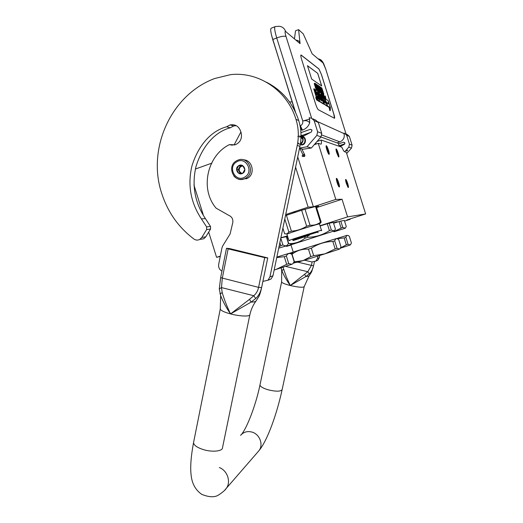 <?xml version="1.0" encoding="UTF-8"?>
<svg xmlns="http://www.w3.org/2000/svg" width="523" height="523" viewBox="0 0 523 523"><rect width="100%" height="100%" fill="white"/><g stroke="black" fill="none" stroke-linecap="round" stroke-linejoin="round"><path stroke-width="0.78" d="M316.35 206.768L318.592 206.14L316.408 206.964M292.828 212.881L295.456 212.135L292.828 212.881M211.985 163.104L195.36 169.047M320.926 136.98L338.322 143.348L339.257 146.322M347.573 216.895L342.042 199.25L335.825 199.433L318.232 143.309L320.808 144.139C321.54 144.27 321.658 142.91 321.168 140.04L341.885 147.231C343.036 149.924 343.899 151.422 344.487 151.729L346.324 152.317L365.636 213.94L347.573 216.895L320.024 225.727M350.011 218.934L350.142 219.333L346.86 219.941L365.636 213.94M344.559 221.111L350.142 219.333M220.307 256.133L216.587 257.329L220.242 256.466M216.587 257.329L208.684 232.114M203.153 214.456L193.922 184.998M335.825 199.433L313.375 206.801L308.132 207.167L295.593 167.151M308.132 207.167L285.721 214.535M313.375 206.801L297.731 156.874M301.353 138.17L302.033 138.334M301.464 138.131L302.889 137.994M318.232 143.309L314.212 144.721M315.134 143.662L314.761 144.087M337.368 145.662L336.982 145.531M315.97 144.106L315.84 142.844M338.682 182.756C337.616 179.611 336.851 178.18 336.387 178.448L337.119 182.619L338.858 186.678C339.715 187.496 339.656 186.188 338.682 182.756C339.499 185.534 339.669 186.959 339.198 187.018C338.629 186.58 337.936 185.109 337.119 182.619C336.302 179.834 336.126 178.408 336.596 178.35L338.682 182.756M328.509 150.304C327.398 147.035 326.607 145.544 326.123 145.819L326.836 149.807L328.673 154.063C329.51 154.867 329.451 153.612 328.509 150.304C329.3 152.971 329.464 154.337 329.013 154.396C328.424 153.939 327.699 152.409 326.836 149.807C326.045 147.133 325.881 145.767 326.326 145.708C326.927 146.172 327.653 147.702 328.509 150.304M347.71 183.547C346.736 180.651 346.043 179.304 345.631 179.507L346.344 183.429L347.978 187.273C348.704 187.947 348.612 186.704 347.71 183.547C348.475 186.142 348.651 187.476 348.253 187.548L346.344 183.429C345.572 180.834 345.396 179.5 345.795 179.435L347.71 183.547M338.185 153.167C337.172 150.16 336.452 148.761 336.028 148.97L336.72 152.736L338.44 156.75C339.146 157.416 339.067 156.22 338.185 153.167C338.93 155.664 339.1 156.946 338.714 157.018L336.72 152.736C335.982 150.238 335.805 148.95 336.197 148.885L338.185 153.167M324.652 224.491L320.481 225.701L324.652 224.491M333.458 222.805L337.165 221.726L333.504 222.948M287.454 235.899L280.89 237.743M342.042 199.25L316.605 207.585M321.168 140.04L317.003 141.504M336.341 179.154L338.048 182.926L338.714 186.463M326.091 146.525L327.869 150.454L328.522 153.84M345.598 180.232L347.122 183.71L347.782 186.973M336.008 149.696L337.596 153.317L338.237 156.442M295.587 112.399L272.751 39.526C270.541 32.106 270.13 28.288 271.502 28.092L274.902 26.732M272.751 39.526L276.726 37.95L302.758 121.016L309.577 119.12L309.681 122.781C308.034 120.8 305.726 120.212 302.758 121.016C303.059 123.16 302.281 124.749 300.418 125.788L302.405 130.077L301.836 130.286L300.365 127.481M309.681 122.781C308.446 126.429 306.02 128.861 302.405 130.077M309.577 119.12L309.139 117.721L311.447 118.165L314.133 120.604L317.624 131.731L316.846 135.405L307.008 146.78L299.561 148.074M345.664 133.796L347.233 134.509L349.371 136.438L352.116 145.204L351.489 148.094L348.802 147.113L344.677 151.788M348.802 147.113L349.442 144.165L346.638 135.209L344.461 133.247L343.905 133.136L344.049 133.607L318.062 121.846M337.041 142.877L339.891 141.883C343.461 140.229 344.847 137.471 344.049 133.607M340.015 146.584L344.356 144.348L344.873 142.871L343.519 142.191L338.505 143.936M310.525 132.43L302.072 135.444M312.931 118.845L315.715 120.113L318.337 122.493L321.737 133.339L320.985 136.921L311.368 148.002L303.065 149.218L299.516 148.297M300.653 129.508L301.189 129.318M300.274 144.518C303.131 142.498 303.85 139.883 302.425 136.693L311.368 131.992L312.002 130.155L310.329 129.312L300.941 132.665M344.886 143.773L339.087 145.786M351.489 148.094L346.703 153.514M321.501 74.652L318.971 68.977L301.058 54.967C300.568 55.039 300.777 56.576 301.673 59.583L315.487 103.659C316.605 107.038 317.553 109.072 318.337 109.758L334.439 118.263C334.857 118.178 334.642 116.701 333.779 113.831L321.501 74.652L318.925 68.997L300.928 54.98M295.868 40.094C298.522 40.408 299.927 41.592 300.084 43.644L298.587 29.615L303.268 33.89L312.139 53.791L323.057 62.982L325.679 68.958L346.049 133.973L325.679 68.958M307.008 146.78L310.878 147.865M334.504 118.276L333.733 113.851L321.455 74.671M298.587 29.615L295.515 30.831L294.456 38.905M316.284 97.01L315.807 97.18L315.984 98.501L316.827 100.161M317.226 100.017L318.814 101.377L319.344 101.181L316.474 91.865L317.912 93.042L318.69 95.539L317.879 95.042L319.926 99.481L319.03 99.226L319.71 101.397L323.691 103.724L322.161 98.402L320.919 96.918L320.037 94.114L321.41 95.245L324.332 104.103L327.019 105.672L326.908 104.894L323.75 94.826L323.338 94.565L324.835 99.337L323.894 98.755L324.541 100.808L325.476 101.37L326.064 103.417L324.796 102.665L321.991 93.695L321.573 93.427L323.083 98.252L322.534 97.912L320.834 92.957L319.063 91.819L320.802 97.808L322.031 99.285L322.658 101.116L321.338 100.599L318.03 91.152L320.906 100.344L320.475 100.083L317.402 90.754L315.546 89.564L316.938 94.46L316.487 94.179L314.264 88.733L317.611 99.409L318.089 100.449L319.344 101.181M314.264 88.733L313.735 88.936L316.265 97.01M315.513 89.59L314.977 89.851M320.861 99.076L321.521 99.475L322.063 101.031M324.332 101.168L324.973 101.554L325.437 103.044M323.338 94.565L322.841 94.748L324.142 98.906M323.541 103.783L326.548 105.836M320.174 94.709L320.73 95.062L321.475 97.258M319.089 101.279L323.214 103.894M318.174 97.455L318.84 97.853L319.324 99.396M316.611 92.473L317.213 92.852L317.971 95.101M326.999 106.071L329.098 107.359L329.817 110.641L330.307 110.464L330.359 107.601L328.156 100.573L328.915 104.051L326.829 102.796L327.516 105.966L329.595 107.182L330.307 110.464M326.823 105.744L327.431 105.914L326.666 102.371L328.745 103.632L328.071 100.521L325.986 99.22L325.293 96.016L325.201 98.808L327.431 105.914M325.293 96.016L324.796 96.193L324.737 97.978M322.547 93.342L323.345 94.258L323.842 94.075L321.822 87.91L322.671 92.179L323.842 94.075M321.822 87.91L321.318 88.099L322.07 90.492M321.364 91.61L321.521 92.048M321.841 92.963L322.148 93.493L323.037 93.14M320.71 92.447L321.514 93.081L322.018 92.898L319.651 86.439L321.266 92.408L322.018 92.898M319.821 91.871L320.599 92.493L321.102 92.303L319.161 86.112L318.429 85.615L319.291 86.818L319.952 88.93L319.422 88.583L320.736 91.433L320.128 91.041L320.377 91.832L321.102 92.303M319.631 89.871L320.056 91.067M318.723 86.968L319.291 88.629M319.35 91.348L319.703 91.917L320.213 91.728L318.265 85.504L319.847 90.858L317.441 84.942L319.403 91.205L317.853 85.962L320.213 91.728M318.84 91.244L319.52 91.283M317.892 90.629L318.723 91.283L319.239 91.094L316.814 84.523L318.455 90.59L319.239 91.094M316.971 90.034L317.768 90.669L318.285 90.479L316.31 84.183L315.552 83.667L316.441 84.903L317.108 87.047L316.565 86.681L317.912 89.596L317.284 89.185L317.533 89.995L318.285 90.479M316.775 87.995L317.213 89.211M315.853 85.04L316.435 86.733M314.872 83.203L314.284 83.673L315.768 88.622L316.343 89.753L317.369 89.884L315.382 83.549L314.807 83.268L315.206 85.138L316.546 89.028L317.369 89.884M311.656 79.045L321.697 85.975L317.755 73.397L307.465 65.676L311.656 79.045M317.128 98.67L316.337 96.99L317.304 99.991L317.128 98.67M316.389 95.003L315.912 95.179L316.382 95.023M317.69 91.277L318.03 91.152M321.161 93.578L321.573 93.427M324.973 101.554L325.476 101.37M319.187 101.593L319.71 101.397M318.84 97.853L319.357 97.664M318.134 97.324L318.546 97.167M317.461 95.193L317.879 95.042M327.019 106.149L327.516 105.966M329.098 107.359L329.595 107.182M328.418 103.75L328.745 103.632M322.737 93.767L323.24 93.584M322.488 92.702L322.815 92.584M321.92 90.59L322.26 90.466M321.906 90.551L322.318 90.401M322.874 93.957L323.377 93.774M321.991 93.388L322.652 93.303L321.05 87.393L321.338 88.818L320.945 88.557L320.253 86.851L322.495 93.205M319.913 86.975L320.253 86.851M320.553 87.452L320.932 87.308M320.756 92.597L321.266 92.408M319.305 86.57L319.651 86.439M319.867 92.022L320.377 91.832M319.69 89.91L320.2 89.721M318.782 87.008L319.291 86.818M317.807 85.543L318.141 85.419M319.52 91.8L320.03 91.61M318.886 91.394L319.403 91.205M317.088 85.072L317.441 84.942M317.938 90.78L318.455 90.59M316.461 84.654L316.814 84.523M317.016 90.185L317.533 89.995M316.846 88.041L317.363 87.851M315.925 85.092L316.441 84.903M316.343 89.753L316.86 89.557M316.193 89.551L316.716 89.355M316.023 89.224L316.546 89.028M315.768 88.622L316.291 88.433M315.559 88.054L316.075 87.864M315.323 87.367L315.846 87.171M314.689 85.334L315.206 85.138M314.493 84.667L315.016 84.478M314.369 84.157L314.892 83.961M314.284 83.673L314.807 83.477M314.284 83.458L314.807 83.268M317.755 73.397L307.491 65.754M321.632 85.922L317.709 73.416M317.062 99.533L316.369 97.409L317.062 99.533M316.971 96.212L317.611 96.605L318.298 98.788L317.729 98.448L316.971 96.212M323.181 99.985L323.73 100.311L324.325 102.377L323.181 99.985M322.913 91.407L323.521 93.356L322.789 92.257L322.541 91.165L322.913 91.407L322.58 91.532M321.129 89.093L322.41 92.734L321.129 89.093M316.605 88.747L315.127 84.013L316.605 88.747M317.147 96.775L317.611 96.605M323.332 100.462L323.73 100.311M315.121 84.419L315.506 84.275M316.866 98.782L317.121 99.272L316.807 98.808M303.242 156.554C302.163 156.573 301.915 156.116 302.484 155.181L302.549 155.141C303.621 155.115 303.876 155.573 303.307 156.514L303.242 156.554M297.868 142.884L299.091 144.204M301.026 136.516C306.864 135.464 306.942 145.492 301.137 144.93M301.019 136.64C305.968 136.058 306.367 144.341 301.431 144.583M299.248 144.126L297.829 142.746M303.163 139.935L301.019 136.758L302.673 137.163M299.391 144.054L297.79 142.746M302.935 137.85L301.019 136.817L302.824 137.516M297.809 136.562C300.012 135.614 301.758 136.17 303.039 138.235M301.346 143.74L300.771 143.348C303.373 141.158 303.458 138.981 301.019 136.804L302.928 137.83M301 144.034L300.771 143.348M299.659 137.157L301.294 136.464M301.026 135.215L303.425 136.163M301.026 135.189L303.229 136.268M301.026 135.3L302.928 136.425M301.032 135.549L302.549 136.627M347.697 150.114L347.311 150.925L346.219 150.748L346.605 149.931M337.152 152.03L336.904 152.533M302.418 138.235L301.954 138.36M302.359 138.124L301.921 138.249M241.234 179.441L247.549 178.271C255.636 173.943 252.446 159.783 243.385 159.822M244.842 177.036C254.355 171.786 245.647 155.893 236.592 161.927C227.172 167.203 235.768 182.972 244.842 177.036M242.777 173.257C247.523 170.629 243.182 162.699 238.651 165.706C233.931 168.334 238.24 176.238 242.777 173.257M242.77 173.218L244.842 169.472L242.796 165.732L238.684 165.745L236.618 169.485L238.658 173.218L242.77 173.218M238.684 165.745L240.279 165.935L238.227 169.655L240.181 173.231M242.94 165.928L240.279 165.935M236.618 169.485L238.227 169.655M242.979 165.994L241.044 166.19L239.253 167.798L239.24 171.511L241.358 173.231M241.593 173.231C238.612 171.309 238.383 169.06 240.894 166.477L242.914 165.981M346.265 226.551L344.337 220.405L340.787 221.066L342.761 227.368L345.278 228.231L346.265 226.551M333.981 231.794L345.278 228.231M333.909 231.565L342.761 227.368M341.029 227.884L339.048 221.569L340.787 221.066M333.596 223.243L339.048 221.569M334.936 239.089L347.03 235.337M340.591 247.922L346.324 244.784L344.167 237.913L345.899 237.37C346.488 235.167 347.632 234.807 349.318 236.298L351.41 242.973L350.423 244.862M337.119 238.73L344.167 237.913M346.324 244.784L348.043 244.221L345.899 237.37M348.043 244.221L350.188 244.993L340.44 248.203M311.329 248.216L313.676 255.708L310.799 256.603L308.459 249.118L311.329 248.216C317.906 243.921 325.071 241.672 332.824 241.476L334.727 240.881C335.472 238.455 336.805 238.037 338.734 239.626L340.989 246.843L339.819 248.915M313.676 255.708L324.94 253.851L313.284 257.499L302.974 260.65L310.799 256.603M287.63 236.455L286.591 236.801L288.709 243.548L289.245 243.561C294.979 243.731 300.241 241.94 305.033 238.181L307.897 237.272L307.589 236.272M297.26 261.984L296.58 262.383L294.024 262.049M336.119 238.625L293.22 252.066L291.455 254.1M335.426 229.087L333.347 222.445L329.189 223.216L331.334 230.048L334.269 230.911L335.426 229.087M290.945 244.823L334.269 230.911M307.897 237.272C315.768 237.089 322.939 234.873 329.418 230.617L331.334 230.048M329.418 230.617L327.274 223.766L329.189 223.216M320.096 225.969L327.274 223.766M305.033 238.181L304.713 237.181M288.709 243.548L288.376 243.666M295.881 261.624L302.974 260.65L297.894 262.147L294.357 261.578L292.063 254.25C296.783 250.556 302.248 248.843 308.459 249.118M335.158 248.915L337.054 248.301L339.525 249.079L324.94 253.851L335.158 248.915L332.824 241.476M337.054 248.301L334.727 240.881M297.894 262.147L296.58 262.383L297.522 262.049M317.86 232.029L292.821 239.907M289.807 240.58L288.905 240.534L289.598 240.462M289.376 240.345C293.645 238.658 322.985 229.519 321.658 230.283L321.429 230.721M288.905 240.534L286.911 234.16L287.807 233.781C292.998 231.696 319.448 223.478 319.631 223.896L321.168 222.144L316.258 206.48L315.539 206.526L320.468 222.262C317.441 224.517 313.963 225.498 310.034 225.204L305.033 209.246L315.539 206.526M319.958 223.543L320.959 222.445M285.499 215.594L301.653 210.259L306.655 226.237L310.034 225.204M301.653 210.259L305.033 209.246M286.421 215.26L291.396 231.146C296.861 230.82 301.948 229.179 306.655 226.237M284.787 219.013L288.866 232.016L291.396 231.146M288.866 232.016L287.035 233.886L284.643 233.788L282.884 228.172M320.468 222.262L321.168 222.144M287.532 236.867L287.898 237.998M287.715 237.344L287.905 237.958M287.866 237.2L288.068 238.03M287.813 237.213L288.31 238.625M287.918 238.076L288.14 238.723M308.583 235.579L295.626 239.789L308.583 235.579M318.082 232.722L317.821 231.892L292.775 239.769M309.387 235.285L293.037 240.6L309.387 235.285M286.565 246.411L291.017 245.039M286.512 246.261L290.651 244.725M287.447 253.923L293.024 252.184M293.331 263.187L295.214 262.461M289.311 253.505L292.52 252.687M293.305 263.219L295.547 262.507M279.047 246.595L282.884 244.908C284.643 245.973 286.042 246.111 287.068 245.326L288.461 243.502L286.323 236.684L280.864 237.854M282.884 244.908L280.786 238.22M278.726 248.111L286.591 245.849L287.068 245.326M280.786 245.529L279.87 242.613M276.857 257.107L288.905 253.38M274.17 269.992L276.007 269.463L274.163 270.045M286.682 264.337L288.761 263.664L291.991 264.239L276.007 269.463L286.682 264.337L284.283 256.695L286.375 256.035C287.611 253.4 289.435 252.831 291.854 254.315L294.174 261.729L292.553 263.965M276.765 257.551L284.283 256.695M288.761 263.664L286.375 256.035M234.023 145.1L240.887 131.986M317.958 256.048L317.441 258.447L315.905 261.016L311.917 261.964L304.478 260.199M340.081 145.44L340.153 146.512M289.507 101.933L292.102 101.88M319.756 255.479L319.272 257.734L317.755 260.271L315.559 261.278M341.584 144.917L341.663 145.734M309.06 276.013L311.577 271.94L313.565 265.671L311.401 265.396L307.831 271.725L290.265 285.519C286.48 280.138 283.682 275.196 281.877 270.692L281.086 267.841M313.578 265.586L313.565 265.671C312.826 269.057 311.394 271.797 309.27 273.882L307.831 271.725L285.623 266.377M309.27 273.882L305.903 276.517L290.265 285.519L286.499 277.242L282.976 267.233M281.564 269.979L281.877 270.698L283.505 269.312M281.649 281.799L281.609 281.982C282.047 282.963 284.937 284.139 290.265 285.519C298.541 287.356 303.19 287.715 304.203 286.604L308.982 276.118L305.903 276.517L304.687 274.431M228.139 248.876L264.71 257.636L267.743 257.924L229.61 248.569L226.498 248.275L228.139 248.876L222.268 278.321L221.497 287.585L219.281 288.944L220.647 295.534C222.883 301.49 226.191 307.616 230.565 313.918L251.145 302.072L255.714 298.541C258.663 295.75 260.604 292.128 261.533 287.676C260.729 291.651 259.839 294.606 258.852 296.548L256.074 300.954M249.491 299.359L253.773 295.73L221.497 287.585L222.183 292.422C224.066 299.117 226.858 306.282 230.565 313.918L249.491 299.359L251.145 302.072C253.727 302.046 255.322 301.745 255.924 301.156C253.034 305.138 251.02 309.609 249.889 314.558C250.595 316.735 239.959 316.428 230.565 313.918C224.295 312.205 220.863 310.59 220.275 309.086L220.379 308.59M222.183 292.422L220.176 294.188L219.98 293.449M255.714 298.541L253.773 295.73C256.237 293.625 257.839 290.84 258.578 287.375L220.647 277.641L219.281 288.944L220.647 295.534L220.275 309.086L193.53 442.72C193.889 445.263 197.099 447.538 203.153 449.538C212.227 452.441 222.903 451.277 222.543 447.57L249.798 315.016M226.583 126.788L230.264 127.782L233.729 125.958L230.094 124.938L226.583 126.788C208.631 131.698 197.171 148.728 191.882 166.157C187.476 184.992 190.653 202.584 201.42 218.928L205.395 218.588L210.508 226.439L210.553 229.074L206.65 229.558L201.826 237.442L199.819 239.397C197.792 240.443 195.811 240.312 193.889 238.998C178.487 227.355 167.759 212.135 161.699 193.34C146.865 149.035 170.72 94.853 214.678 78.515L230.375 74.684C258.473 71.213 287.343 90.472 295.979 119.375C298.607 127.945 299.025 136.653 297.227 145.518L269.927 276.915L267.998 280.21L271.071 278.981L267.887 280.302M201.42 218.928L206.605 226.89L206.65 229.558M230.094 124.938C235.089 124.082 238.58 126.095 240.573 130.972L241.123 132.731C242.299 138.445 240.332 142.465 235.219 144.793L229.401 144.629C207.245 155.521 199.596 188.868 216.117 208.174L228.93 215.43C231.898 216.784 233.186 219.137 232.794 222.491L230.107 233.984L222.739 245.856L221.948 247.869L218.679 264.344C218.287 267.358 219.379 269.613 221.948 271.123M267.998 280.21L262.892 281.394M230.264 127.782C212.58 132.62 201.224 149.31 195.975 166.66C191.666 185.279 194.804 202.591 205.395 218.588M233.729 125.958L236.311 125.69M232.389 145.231L229.401 144.629M266.429 82.209C282.126 90.25 292.887 103.018 298.711 120.506C301.3 128.939 301.712 137.523 299.941 146.257L272.973 275.732L271.071 278.981M210.553 229.074L205.787 236.841L203.807 238.769L199.956 239.318M300.084 125.912L300.418 125.788M311.623 118.205L286.035 36.551C284.447 35.799 281.348 36.27 276.726 37.95C274.516 30.517 274.085 26.712 275.425 26.523L279.269 26.294C282.381 26.673 284.492 28.392 285.591 31.445L300.084 43.644M286.035 36.551C284.904 32.727 284.76 31.027 285.591 31.445M339.891 141.883L321.861 135.026M318.089 58.805C320.547 59.197 322.201 60.59 323.057 62.982M352.116 145.204L349.442 144.165M349.371 136.438L346.638 135.209M343.519 142.191L344.794 142.687M310.329 129.312L311.904 129.92M318.337 122.493L314.133 120.604M321.737 133.339L317.624 131.731M320.985 136.921L316.846 135.405M317.559 100.645L318.089 100.449M316.075 96.395L316.605 96.199M315.206 93.637L315.735 93.44M315.192 90.538L315.657 90.368M321.691 99.847L322.201 99.658M321.521 99.475L322.031 99.285M320.828 98.978L321.266 98.821M326.509 105.849L327.012 105.666L326.515 105.855M323.822 104.286L324.332 104.103M320.9 95.434L321.41 95.245M320.73 95.062L321.24 94.872M317.389 93.231L317.912 93.042M317.213 92.852L317.736 92.656M272.921 40.676L272.999 40.336M303.726 155.122C304.791 155.096 305.04 155.553 304.478 156.482L303.68 156.501M303.039 154.932L304.412 154.246C305.001 155.266 305.02 156.011 304.478 156.482L303.307 156.514M233.879 176.009C236.971 179.389 240.632 180.265 244.856 178.631L245.777 178.14C255.78 172.727 248.196 155.573 237.854 160.169L236.363 160.901M319.272 257.734L317.441 258.447M312.126 262.01L311.401 265.396L297.835 262.167M257.839 451.97L258.97 450.663C267.43 440.543 276.922 413.863 282.165 389.478C280.949 391.609 276.288 391.72 268.188 389.818C262.997 388.249 260.264 386.628 259.977 384.961L260.049 384.627M224.694 490.195L258.97 450.663C263.703 444.661 259.676 434.057 251.909 432.057C247.314 430.9 243.528 432.005 240.554 435.371M193.706 441.843L193.53 442.72C190.973 456.363 190.163 467.111 191.104 474.956C191.934 483.514 195.465 489.966 201.688 494.327C209.429 497.484 215.273 497.556 219.229 494.555C222.831 492.15 225.165 490.123 226.23 488.482C231.258 482.043 227.492 470.608 219.333 467.529M226.498 248.275L220.66 277.576M267.737 257.976L261.618 287.565L258.578 287.375L264.71 257.636M210.508 226.439L206.605 226.89M272.973 275.732L269.927 276.915M297.227 145.518L299.941 146.257M295.979 119.375L298.711 120.506M205.787 236.841L201.826 237.442M318.115 58.818C323.822 61.492 323.057 62.577 325.692 68.971M317.304 99.991L316.775 100.187M315.519 89.577L315.023 89.76M271.594 35.42L295.031 111.236M299.842 148.382L303.111 155.089M301.804 148.892L304.406 154.226M302.752 135.738L303.7 136.019M302.614 135.666L303.66 136.039M301.032 135.431L303.595 136.078M301.026 135.313L303.51 136.117M300.921 143.537L302.595 142.06M301.039 143.727L301.653 143.433M303.072 138.399L301.019 136.758M302.83 137.536L301.019 136.876M302.771 137.386L301.013 136.987M302.745 137.327L301.013 137.137M302.098 137.209L301.006 137.32M301.026 135.163L303.294 136.235M301.026 135.124L303.157 136.307M301.026 135.111L303.007 136.385M300.509 143.014L301.712 143.367M246.627 178.755L244.856 178.631C234.409 183.802 226.132 166.621 236.285 160.934M237.854 160.169L236.337 160.901M241.044 166.19L241.384 166.229M292.141 244.313L289.252 243.561M290.925 244.751L293.22 252.066M321.455 230.297L319.494 224.04M287.807 233.781L287.421 233.683M292.756 239.704L293.037 240.6M315.905 261.016L317.755 260.271M282.165 389.478L304.164 286.781M241.561 434.293C247.17 427.657 256.061 404.286 259.977 384.961L281.609 281.982L281.694 270.528L281.099 267.835M313.597 265.645L311.675 271.751M313.604 265.619L314.408 261.853M261.605 287.624C260.532 293.102 258.807 296.907 259.022 296.214M199.819 239.397L203.807 238.769"/></g></svg>
